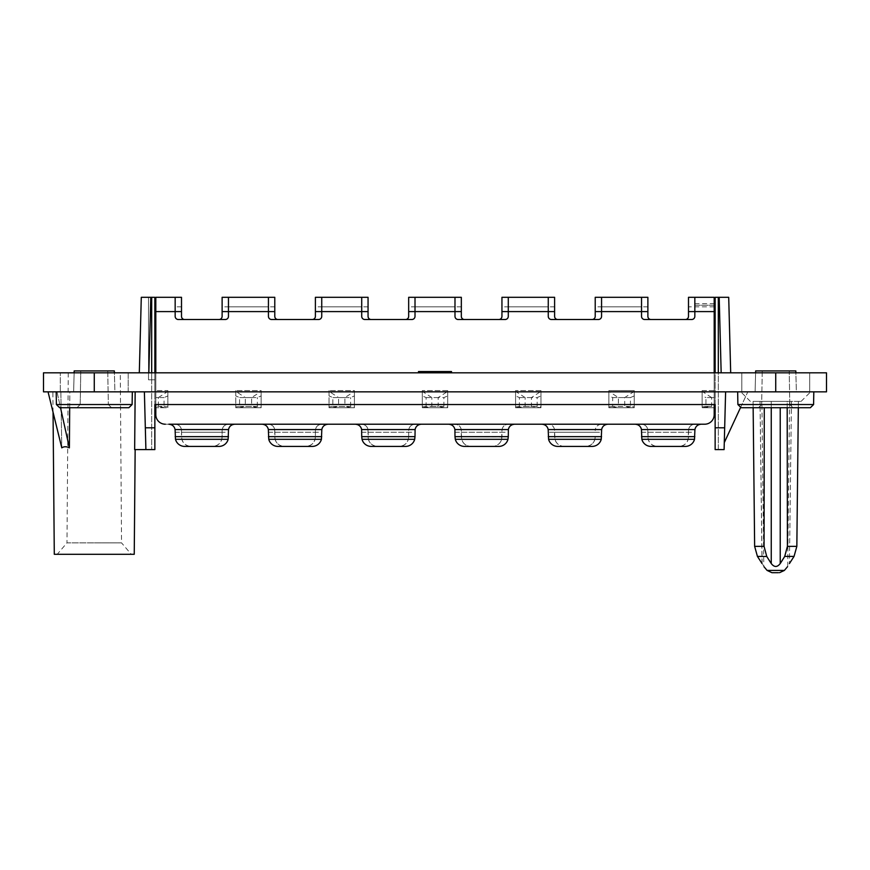<?xml version="1.0" encoding="UTF-8"?>
<svg xmlns="http://www.w3.org/2000/svg" width="870" height="870" viewBox="0 0 870 870"><rect width="100%" height="100%" fill="white"/><g stroke="black" fill="none" stroke-linecap="round" stroke-linejoin="round"><path stroke-width="0.65" stroke-dasharray="4.35 3.26" d="M84.009 372.817L128.205 372.817L128.205 391.848L60.313 391.848L128.205 391.848L60.313 391.848L128.205 391.848L128.205 372.817L60.313 372.817L60.313 391.848L60.313 372.817L84.009 372.817M48.046 391.848L60.856 391.848L52.874 391.848L60.856 391.848L61.792 447.854L60.856 391.848L48.046 391.848L61.792 447.854C63.978 446.386 66.511 446.386 69.382 447.854L69.828 391.848L135.165 391.848L57.018 391.848L69.382 447.854M441.982 372.817L443.254 372.817L443.254 371.544L441.982 371.544L443.254 371.544L443.254 372.817L441.982 372.817L441.982 371.544L441.982 372.817M415.012 316.343A3.175 3.175 0 0 1 411.836 319.518L364.889 319.518L411.836 319.518A3.175 3.175 0 0 0 415.012 316.343L415.012 297.312L454.988 297.312L454.988 316.343A3.175 3.175 0 0 0 458.164 319.518L505.111 319.518L458.164 319.518A3.175 3.175 0 0 1 454.988 316.343L454.988 306.827L454.988 316.343M429.606 372.817L430.563 372.817L430.563 371.544L429.606 371.544L430.563 371.544L430.563 372.817L427.072 372.817L429.606 372.817L429.606 371.544L427.072 371.544L429.606 371.544L429.606 372.817M427.072 371.544L429.291 371.544L426.746 371.544L429.291 371.544L426.746 371.544L427.072 372.817L427.072 371.544M135.165 391.848L134.654 449.594L145.899 449.594L144.387 391.848L135.165 391.848L725.613 391.848L724.286 442.612L747.819 391.848L725.613 391.848L724.286 442.612L747.819 391.848L725.613 391.848L724.286 442.612L747.819 391.848L740.664 407.28L737.89 404.539L737.662 391.848L813.809 391.848L737.662 391.848M144.387 391.848L145.899 449.594L144.387 391.848L43.5 391.848L43.5 372.817L826.5 372.817L826.5 391.848L725.613 391.848L724.286 442.612M508.287 316.343A3.175 3.175 0 0 1 505.111 319.518A3.175 3.175 0 0 0 508.287 316.343L508.287 311.59L508.287 316.343L508.287 311.59L548.263 311.59L548.263 306.827L548.263 316.343A3.175 3.175 0 0 0 551.439 319.518L598.386 319.518A3.175 3.175 0 0 0 601.561 316.343L601.561 311.59L601.561 316.343L601.561 311.59L641.538 311.59L641.538 306.827L641.538 316.343A3.175 3.175 0 0 0 644.713 319.518L691.661 319.518A3.175 3.175 0 0 0 694.836 316.343L694.836 305.239L694.836 316.343L694.836 311.59L714.194 311.59L714.194 297.312L714.194 390.587L714.194 311.59L714.194 372.817L715.14 372.817L154.86 372.817L154.86 391.848L715.14 391.848L715.14 449.583L715.14 391.848L715.14 404.539L154.86 404.539L154.86 391.848L154.86 449.583L154.86 379.798L148.509 379.798L148.509 297.312L151.684 297.312L141.288 297.312L139.309 372.817L148.835 372.817L139.309 372.817M724.101 449.594L725.613 391.848L747.819 391.848L725.613 391.848M451.334 372.817L451.334 371.544L435.315 371.544L435.315 372.817L435.315 371.544L439.437 371.544L439.437 372.817L439.437 371.544L440.709 371.544L440.709 372.817L431.824 372.817L451.334 372.817L435.315 372.817L440.709 372.817L440.709 371.544L418.666 371.544L418.666 372.817L434.685 372.817L418.666 372.817M328.088 424.212C324.184 424.647 322.063 426.768 321.737 430.563L321.737 436.903C321.16 442.678 317.985 445.842 312.221 446.419L277.954 446.419C272.19 445.842 269.015 442.678 268.438 436.903L268.438 430.563C268.112 426.768 265.992 424.647 262.087 424.212L355.362 424.212C359.267 424.647 361.387 426.768 361.713 430.563L361.713 436.903C362.29 442.678 365.465 445.842 371.229 446.419L405.496 446.419C411.26 445.842 414.435 442.678 415.012 436.903L415.012 430.563C415.338 426.768 417.459 424.647 421.363 424.212L514.638 424.212C510.733 424.647 508.613 426.768 508.287 430.563L508.287 436.903C507.71 442.678 504.535 445.842 498.771 446.419L464.504 446.419C458.74 445.842 455.565 442.678 454.988 436.903L454.988 432.26L508.287 432.26M419.46 372.817L435 372.817L419.46 372.817L419.46 371.544L435 371.544L431.824 371.544L431.824 372.817L431.824 371.544L436.903 371.544L436.903 372.817L436.903 371.544L438.175 371.544L438.175 372.817L438.175 371.544L435 371.544L450.54 371.544L419.46 371.544M435 372.817L435 371.544L435 372.817L450.54 372.817L435 372.817L435 371.544L435 372.817M427.703 372.817L429.291 372.817L429.291 371.544L429.291 372.817L426.746 372.817L429.291 372.817L426.746 372.817L427.703 372.817L427.703 371.544L427.703 372.817M54.288 554.288L134.241 554.288M53.048 412.217L52.874 391.848M120.277 372.817L68.251 372.817L120.277 372.817L121.539 542.869L94.264 542.869L121.539 542.869L131.272 554.288L94.264 554.288L131.272 554.288M809.687 372.817L741.795 372.817L809.687 372.817L741.795 372.817L809.687 372.817L809.687 391.848L741.795 391.848L809.687 391.848L741.795 391.848L809.687 391.848L809.687 372.817M60.313 372.817L128.205 372.817L60.313 372.817M715.14 449.583L715.14 297.312L718.315 297.312L718.315 449.594L715.14 449.583L718.315 449.594L715.879 449.594L718.315 449.594L718.315 372.817L715.14 372.817L730.691 372.817L718.315 372.817L718.315 297.312L719.186 297.312L721.165 372.817M647.878 297.312L647.878 316.343A3.175 3.175 0 0 0 651.054 319.518L685.321 319.518A3.175 3.175 0 0 0 688.496 316.343L688.496 311.59L688.496 316.343L688.496 311.59L714.194 311.59L714.194 297.312L694.836 297.312L694.836 311.59L714.194 311.59L714.194 372.817L155.806 372.817L155.806 297.312L155.806 311.59L155.806 297.312L175.164 297.312L175.164 316.343A3.175 3.175 0 0 0 178.339 319.518L225.286 319.518A3.175 3.175 0 0 0 228.462 316.343L228.462 297.312L268.438 297.312L268.438 316.343A3.175 3.175 0 0 0 271.614 319.518L318.561 319.518L271.614 319.518A3.175 3.175 0 0 1 268.438 316.343M151.684 372.817L154.86 372.817L148.835 372.817L151.684 372.817L151.684 297.312L148.509 297.312L151.684 297.312L151.684 379.798L154.86 379.798L151.684 379.798L151.684 449.594L151.684 372.817L151.684 449.594L154.86 449.583L151.684 449.594L151.684 379.798L148.509 379.798L148.509 297.312L154.86 297.312L154.86 449.583M151.684 297.312L151.684 379.798L148.509 379.798L154.86 379.798L154.86 372.817L155.806 372.817L155.806 311.59L155.806 406.442L158.362 406.442L158.362 397.568L155.806 397.568L164.06 397.568L164.06 406.442L155.806 406.442L155.806 306.827L155.806 414.696A9.516 9.516 0 0 0 165.333 424.212L175.164 424.212C178.644 424.538 180.732 426.333 181.428 429.573L222.198 429.573C222.894 426.333 224.982 424.538 228.462 424.212L268.438 424.212C271.918 424.538 274.006 426.333 274.702 429.573L315.473 429.573C316.169 426.333 318.257 424.538 321.737 424.212L361.713 424.212C365.193 424.538 367.281 426.333 367.977 429.573L408.748 429.573C409.444 426.333 411.532 424.538 415.012 424.212L454.988 424.212C458.892 424.647 461.002 426.768 461.328 430.563L461.644 439.317L501.631 439.317A9.516 9.516 0 0 1 492.42 446.419L470.855 446.419A9.516 9.516 0 0 1 461.644 439.317M69.698 407.715L69.828 391.848L57.018 391.848L60.519 407.715M68.251 372.817L66.979 542.869L94.264 542.869L66.979 542.869L57.246 554.288L94.264 554.288L57.246 554.288M433.097 372.817L433.097 371.544L433.097 372.817M429.291 372.817L429.291 371.544L429.291 372.817M450.54 372.817L450.54 371.544M155.806 407.715L155.806 406.442L155.806 407.715L167.867 407.715L167.867 390.587L155.806 390.587L167.867 390.587L167.867 407.715L155.806 407.715L167.867 407.715L155.806 407.715L155.806 414.696A9.516 9.516 0 0 0 165.333 424.212L168.823 424.212C172.717 424.647 174.837 426.768 175.164 430.563L175.164 436.903C175.74 442.678 178.916 445.842 184.679 446.419L218.946 446.419C224.71 445.842 227.886 442.678 228.462 436.903L228.462 430.563C228.788 426.768 230.909 424.647 234.813 424.212L262.087 424.212M228.462 311.59L228.462 306.827L228.462 311.59L268.438 311.59L228.462 311.59M222.198 429.573L222.122 430.563C222.448 426.768 224.558 424.647 228.462 424.212L268.438 424.212C272.343 424.647 274.452 426.768 274.779 430.563L275.094 439.317L315.081 439.317A9.516 9.516 0 0 1 305.87 446.419L284.305 446.419L305.87 446.419C311.645 445.842 314.82 442.678 315.397 436.903L315.081 439.317M274.779 297.312L274.779 316.343A3.175 3.175 0 0 0 277.954 319.518L312.221 319.518L277.954 319.518A3.175 3.175 0 0 1 274.779 316.343L274.779 311.59L274.779 316.343M222.122 297.312L222.122 316.343L222.122 306.827L222.122 311.59L274.779 311.59L274.779 306.827L274.779 311.59L222.122 311.59L222.122 316.343A3.175 3.175 0 0 1 218.946 319.518L184.679 319.518L218.946 319.518A3.175 3.175 0 0 0 222.122 316.343M181.504 436.642L222.122 436.642L222.122 430.563L222.122 436.903C221.545 442.678 218.37 445.842 212.595 446.419L191.03 446.419A9.516 9.516 0 0 1 181.819 439.317L181.428 429.573M222.122 436.642L221.806 439.317A9.516 9.516 0 0 1 212.595 446.419L191.03 446.419C185.256 445.842 182.08 442.678 181.504 436.903L181.504 432.26L222.122 432.26M321.737 316.343A3.175 3.175 0 0 1 318.561 319.518A3.175 3.175 0 0 0 321.737 316.343L321.737 306.827L321.737 311.59L361.713 311.59L361.713 316.343L361.713 306.827L361.713 316.343A3.175 3.175 0 0 0 364.889 319.518A3.175 3.175 0 0 1 361.713 316.343M361.713 311.59L361.713 297.312L321.737 297.312L321.737 311.59L361.713 311.59M368.053 316.343A3.175 3.175 0 0 0 371.229 319.518L405.496 319.518L371.229 319.518A3.175 3.175 0 0 1 368.053 316.343L368.053 306.827L368.053 311.59L315.397 311.59L315.397 316.343L315.397 306.827L315.397 311.59L368.053 311.59L315.397 311.59L315.397 297.312M315.473 429.573L315.397 430.563C315.723 426.768 317.833 424.647 321.737 424.212L361.713 424.212C365.617 424.647 367.727 426.768 368.053 430.563L368.369 439.317L408.356 439.317A9.516 9.516 0 0 1 399.145 446.419L377.58 446.419L399.145 446.419C404.92 445.842 408.095 442.678 408.672 436.903L408.356 439.317M368.053 297.312L368.053 311.59M315.397 316.343A3.175 3.175 0 0 1 312.221 319.518A3.175 3.175 0 0 0 315.397 316.343L315.397 311.59M315.397 430.563L315.397 436.903L315.397 430.563M132.338 391.848L56.191 391.848L132.338 391.848L56.191 391.848L132.338 391.848L132.109 404.539L56.409 404.539L56.191 391.848M132.109 404.539L128.88 407.715L59.639 407.715L128.88 407.715L59.639 407.715L56.409 404.539L132.109 404.539L56.409 404.539M111.556 407.715L76.962 407.715L111.556 407.715L76.962 407.715L111.556 407.715L108.337 404.539L80.192 404.539L76.962 407.715L80.192 404.539L108.337 404.539L111.556 407.715M80.779 370.914L80.192 404.539L108.337 404.539L80.192 404.539L80.779 370.914L107.749 370.914L108.337 404.539L107.749 370.914L80.779 370.914M74.135 372.817L73.635 391.848L74.178 370.914L114.34 370.914L74.178 370.914L114.34 370.914L114.894 391.848L73.635 391.848L114.894 391.848L73.635 391.848L114.894 391.848L114.394 372.817M787.187 407.715L787.176 401.374L801.118 401.374L787.176 401.374L787.415 546.36L784.74 556.408L794.049 556.408L796.844 546.36L798.399 401.374L798.323 407.715L753.148 407.715L753.083 401.374L760.032 401.374L753.083 401.374L754.638 546.36L764.067 546.36L764.284 407.715M461.328 436.642L501.946 436.903C501.37 442.678 498.195 445.842 492.42 446.419L470.855 446.419C465.08 445.842 461.905 442.678 461.328 436.903L461.252 429.573L502.023 429.573L501.631 439.317M635.187 424.212L701.176 424.212C697.283 424.647 695.163 426.768 694.836 430.563L694.836 436.903C694.26 442.678 691.084 445.842 685.321 446.419L651.054 446.419C645.29 445.842 642.114 442.678 641.538 436.903L641.538 430.563C641.212 426.768 639.091 424.647 635.187 424.212L541.912 424.212C545.816 424.647 547.937 426.768 548.263 430.563L548.263 436.903C548.839 442.678 552.015 445.842 557.779 446.419L592.046 446.419C597.81 445.842 600.985 442.678 601.561 436.903L601.561 432.26L548.263 432.26M787.709 566.37L789.579 401.374L791.439 401.374L789.579 401.374M771.255 407.715L771.255 401.374L780.227 401.374L764.295 401.374L771.255 401.374L771.255 563.553C774.246 567.414 777.236 567.414 780.227 563.553L780.531 563.075M782.554 559.921L783.446 558.496M783.848 557.866L784.696 556.495M787.176 401.374L775.736 401.374L787.176 401.374M148.509 379.798L148.509 297.312L148.509 379.798M181.504 297.312L181.504 316.343A3.175 3.175 0 0 0 184.679 319.518A3.175 3.175 0 0 1 181.504 316.343L181.504 311.59L181.504 316.343M329.034 391.391L329.034 407.715L354.416 407.715L329.034 407.715L354.416 407.715L354.416 390.587L329.034 390.587L354.416 390.587L354.416 407.715L354.416 390.587L354.416 395.926L350.61 397.568L338.56 397.568L329.034 391.391L329.034 390.587L329.034 407.715L329.034 390.587L329.034 395.926L332.84 397.568L332.84 406.442L329.034 406.953L329.034 395.926M447.691 390.587L422.309 390.587L447.691 390.587L447.691 407.715L447.691 390.587L447.691 395.926L443.885 397.568L431.835 397.568L422.309 391.391L422.309 390.587L422.309 407.715L422.309 390.587L422.309 395.926L426.115 397.568L426.115 406.442L438.186 406.442L438.186 397.568L447.691 391.413L447.691 390.587M422.309 391.391L422.309 407.715L447.691 407.715L422.309 407.715L431.835 406.442L431.835 397.568M540.966 390.587L515.584 390.587L540.966 390.587L540.966 407.715L540.966 390.587L540.966 395.926L537.16 397.568L525.11 397.568L515.584 391.391L515.584 390.587L515.584 407.715L515.584 390.587L515.584 395.926L519.39 397.568L519.39 406.442L531.461 406.442L531.461 397.568L540.966 391.413L540.966 390.587M515.584 391.391L515.584 407.715L540.966 407.715L515.584 407.715L525.11 406.442L525.11 397.568M630.435 406.442L618.385 406.442L618.385 397.568L608.859 391.391L608.859 407.715L608.859 390.587L608.859 407.715L634.241 407.715L608.859 407.715L634.241 407.715L634.241 390.587L608.859 390.587L634.241 390.587L634.241 407.715L634.241 390.587L634.241 395.926L630.435 397.568L630.435 406.442L634.241 406.953L634.241 395.926M235.759 391.391L235.759 407.715L261.141 407.715L235.759 407.715L261.141 407.715L261.141 390.587L235.759 390.587L261.141 390.587L261.141 407.715L261.141 390.587L261.141 395.926L257.335 397.568L245.296 397.568L235.759 391.391L235.759 390.587L235.759 407.715L235.759 390.587L235.759 395.926L239.565 397.568L239.565 406.442L235.759 406.953L235.759 395.926M228.462 316.343A3.175 3.175 0 0 1 225.286 319.518M318.561 319.518L271.614 319.518M411.836 319.518L364.889 319.518M505.111 319.518L458.164 319.518M601.561 316.343A3.175 3.175 0 0 1 598.386 319.518L551.439 319.518A3.175 3.175 0 0 1 548.263 316.343M694.836 316.343A3.175 3.175 0 0 1 691.661 319.518L644.713 319.518A3.175 3.175 0 0 1 641.538 316.343M714.194 390.587L702.133 390.587L702.133 407.715L702.133 390.587L714.194 390.587L714.194 397.568L714.194 390.587M711.66 397.568L702.133 391.391L702.133 407.715L714.194 407.715L702.133 407.715L711.66 406.442L711.66 397.568L714.194 397.568L714.194 407.715L705.32 407.715M701.176 424.212L704.667 424.212A9.516 9.516 0 0 0 714.194 414.696L714.194 397.568L705.94 397.568L705.94 406.442L711.66 406.442M541.912 424.212L514.638 424.212M164.702 407.715L158.362 406.442M175.164 316.343L175.164 311.59L175.164 316.343A3.175 3.175 0 0 0 178.339 319.518M714.194 372.817L714.194 305.239L694.836 305.239L694.836 303.652L694.836 305.239L714.194 305.239L714.194 404.539L155.806 404.539L155.806 311.59L155.806 372.817M158.362 397.568L167.867 391.413L167.867 407.715L167.867 395.926L164.06 397.568M167.867 391.413L167.867 395.926M154.86 372.817L154.86 391.848L715.14 391.848L154.86 391.848L715.14 391.848L715.14 372.817M595.221 297.312L595.221 316.343A3.175 3.175 0 0 1 592.046 319.518L557.779 319.518L592.046 319.518A3.175 3.175 0 0 0 595.221 316.343L595.221 306.827L595.221 311.59L647.878 311.59L647.878 306.827L647.878 311.59L595.221 311.59L595.221 316.343M554.603 316.343L554.603 311.59L554.603 316.343A3.175 3.175 0 0 0 557.779 319.518A3.175 3.175 0 0 1 554.603 316.343L554.603 306.827L554.603 311.59L501.946 311.59L501.946 316.343A3.175 3.175 0 0 1 498.771 319.518L464.504 319.518L498.771 319.518A3.175 3.175 0 0 0 501.946 316.343L501.946 306.827L501.946 311.59L554.603 311.59L501.946 311.59L501.946 316.343M461.328 316.343L461.328 311.59L461.328 316.343A3.175 3.175 0 0 0 464.504 319.518A3.175 3.175 0 0 1 461.328 316.343L461.328 306.827L461.328 311.59L408.672 311.59L408.672 316.343A3.175 3.175 0 0 1 405.496 319.518A3.175 3.175 0 0 0 408.672 316.343L408.672 306.827L408.672 311.59L461.328 311.59L408.672 311.59L408.672 316.343M164.06 406.442L167.867 406.953M753.083 401.374L775.736 401.374L753.083 401.374M234.813 424.212L175.164 424.212C179.068 424.647 181.177 426.768 181.504 430.563L181.504 432.26M502.023 429.573C502.719 426.333 504.807 424.538 508.287 424.212L548.263 424.212C551.743 424.538 553.831 426.333 554.527 429.573L554.603 436.903C555.18 442.678 558.355 445.842 564.13 446.419L585.695 446.419L564.13 446.419A9.516 9.516 0 0 1 554.919 439.317L554.603 430.563C554.277 426.768 552.167 424.647 548.263 424.212L641.538 424.212C645.442 424.647 647.552 426.768 647.878 430.563L648.193 439.317L688.181 439.317A9.516 9.516 0 0 1 678.97 446.419L657.405 446.419A9.516 9.516 0 0 1 648.193 439.317M688.572 429.573L688.496 436.903C687.92 442.678 684.744 445.842 678.97 446.419L657.405 446.419C651.63 445.842 648.454 442.678 647.878 436.903L647.802 429.573L688.572 429.573C689.268 426.333 691.356 424.538 694.836 424.212L704.667 424.212A9.516 9.516 0 0 0 714.194 414.696A9.516 9.516 0 0 1 704.667 424.212L694.836 424.212C690.932 424.647 688.822 426.768 688.496 430.563L688.181 439.317M688.496 316.343A3.175 3.175 0 0 1 685.321 319.518L651.054 319.518A3.175 3.175 0 0 1 647.878 316.343M598.386 319.518L551.439 319.518M691.661 319.518L644.713 319.518M761.892 401.374L760.032 401.374L761.892 401.374L763.784 566.392M763.142 565.293L762.62 564.445M762.131 563.684L760.032 401.374L762.033 563.553M155.806 414.696A9.516 9.516 0 0 0 165.333 424.212M688.496 297.312L688.496 311.59L714.194 311.59L714.194 414.696M408.748 429.573L408.672 430.563C408.998 426.768 411.108 424.647 415.012 424.212L601.561 424.212C597.657 424.647 595.548 426.768 595.221 430.563L595.297 429.573C595.993 426.333 598.082 424.538 601.561 424.212L641.538 424.212C645.018 424.538 647.106 426.333 647.802 429.573M235.759 406.953L235.759 407.715L261.141 407.715L261.141 406.953L257.335 406.442L245.296 406.442L245.296 397.568M238.945 407.715L245.296 406.442M257.335 406.442L257.335 397.568M261.141 406.953L261.141 395.926M274.702 429.573L274.779 436.903C275.355 442.678 278.53 445.842 284.305 446.419A9.516 9.516 0 0 1 275.094 439.317M239.565 406.442L251.637 406.442L251.637 397.568L261.141 391.413M257.977 407.715L251.637 406.442M251.637 397.568L239.565 397.568M329.034 406.953L329.034 407.715L354.416 407.715L354.416 406.953L350.61 406.442L338.56 406.442L338.56 397.568M332.22 407.715L338.56 406.442M350.61 406.442L350.61 397.568M354.416 406.953L354.416 395.926M367.977 429.573L368.053 436.903C368.63 442.678 371.805 445.842 377.58 446.419A9.516 9.516 0 0 1 368.369 439.317M408.672 436.642L408.672 430.563L408.672 436.642L368.053 436.642M332.84 406.442L344.911 406.442L344.911 397.568L354.416 391.413M351.252 407.715L344.911 406.442M344.911 397.568L332.84 397.568M431.835 406.442L443.885 406.442L447.691 406.953L447.691 407.715L425.495 407.715M443.885 406.442L443.885 397.568M447.691 406.953L447.691 395.926M448.637 424.212C452.541 424.647 454.662 426.768 454.988 430.563L454.988 432.26M461.328 297.312L461.328 311.59M408.672 297.312L408.672 311.59M426.115 406.442L422.309 406.953L422.309 395.926M447.691 391.413L447.691 407.715L422.309 407.715L422.309 406.953M444.526 407.715L438.186 406.442M461.252 429.573C460.556 426.333 458.468 424.538 454.988 424.212L508.287 424.212C504.382 424.647 502.273 426.768 501.946 430.563L501.946 436.642M438.186 397.568L426.115 397.568M601.561 311.59L601.561 297.312L641.538 297.312L641.538 311.59L601.561 311.59M508.287 311.59L508.287 297.312L548.263 297.312L548.263 311.59L508.287 311.59M525.11 406.442L537.16 406.442L540.966 406.953L540.966 407.715L518.77 407.715M537.16 406.442L537.16 397.568M540.966 406.953L540.966 395.926M608.859 391.391L608.859 395.926L612.665 397.568L612.665 406.442L624.736 406.442L624.736 397.568L634.241 391.413M618.385 397.568L630.435 397.568M688.496 311.59L688.496 306.827L688.496 311.59L714.194 311.59M607.912 424.212C604.008 424.647 601.888 426.768 601.561 430.563L601.561 432.26M757.433 556.408L766.731 556.408L764.067 546.36M741.795 372.817L741.795 391.848L741.795 372.817M714.194 305.239L714.194 303.652L714.194 305.239M718.315 372.817L718.315 297.312M766.774 556.495L767.209 557.181M768.438 559.149L769.243 560.432M702.133 391.391L702.133 395.926L705.94 397.568M775.736 391.848L740.838 391.848L775.736 391.848L775.736 372.817M719.186 297.312L728.712 297.312L730.691 372.817M612.665 406.442L608.859 406.953L608.859 407.715L634.241 407.715L634.241 406.953M612.045 407.715L618.385 406.442M501.946 297.312L501.946 311.59M554.603 297.312L554.603 311.59M594.906 439.317A9.516 9.516 0 0 1 585.695 446.419C591.469 445.842 594.645 442.678 595.221 436.903L594.906 439.317L554.919 439.317M540.966 391.413L540.966 407.715L531.461 406.442M519.39 406.442L515.584 406.953L515.584 407.715L537.801 407.715M515.584 406.953L515.584 395.926M531.461 397.568L519.39 397.568M608.859 406.953L608.859 395.926M631.076 407.715L624.736 406.442M624.736 397.568L612.665 397.568M705.94 406.442L702.133 406.953L702.133 395.926M714.194 407.715L702.133 407.715L702.133 406.953M755.606 372.817L755.106 391.848L755.66 370.914L795.822 370.914L755.66 370.914L795.822 370.914L796.365 391.848L755.106 391.848L796.365 391.848L755.106 391.848L796.365 391.848L795.865 372.817M789.221 370.914L762.25 370.914L789.221 370.914L789.808 404.539L761.663 404.539L758.444 407.715L793.038 407.715L758.444 407.715L793.038 407.715L758.444 407.715L761.663 404.539L789.808 404.539L793.038 407.715L789.808 404.539L761.663 404.539L789.808 404.539L789.221 370.914L762.25 370.914L761.663 404.539L762.25 370.914L789.221 370.914M810.361 407.715L741.12 407.715L810.361 407.715M813.591 404.539L737.89 404.539M715.14 404.539L154.86 404.539M94.264 391.848L94.264 372.817M145.333 427.801L154.86 427.801M724.666 427.801L715.14 427.801M434.685 372.817L434.685 371.544M435.957 372.817L435.957 371.544M440.079 372.817L440.079 371.544M436.99 372.817L436.99 371.544M434.728 372.817L434.728 371.544M427.387 372.817L427.387 371.544L427.387 372.817M150.814 297.312L148.835 372.817M435.272 372.817L435.272 371.544M433.01 372.817L433.01 371.544M415.012 311.59L454.988 311.59L415.012 311.59M181.819 439.317L221.806 439.317M791.439 401.374L789.438 563.553L791.439 401.374M767.09 570.426L784.381 570.426M780.227 407.715L780.227 563.553M796.844 546.36L787.415 546.36M175.164 432.26L228.462 432.26M155.806 311.59L181.504 311.59M175.164 424.212L228.462 424.212L175.164 424.212M355.362 424.212L421.363 424.212M321.737 424.212L268.438 424.212L321.737 424.212M415.012 424.212L361.713 424.212L415.012 424.212M694.836 424.212L641.538 424.212L694.836 424.212M274.779 311.59L222.122 311.59M647.878 311.59L595.221 311.59M268.438 432.26L321.737 432.26M274.779 436.642L315.397 436.642M274.779 432.26L315.397 432.26M361.713 432.26L415.012 432.26M368.053 432.26L408.672 432.26M461.328 432.26L501.946 432.26M641.538 432.26L694.836 432.26M595.297 429.573L554.527 429.573M595.221 436.642L554.603 436.642M595.221 432.26L554.603 432.26M647.878 432.26L688.496 432.26M647.878 436.642L688.496 436.642M426.746 372.817L426.746 371.544M228.462 306.827L268.438 306.827M321.737 306.827L361.713 306.827M415.012 306.827L454.988 306.827M181.504 306.827L175.164 306.827M274.779 306.827L222.122 306.827M368.053 306.827L315.397 306.827M461.328 306.827L408.672 306.827M601.561 306.827L641.538 306.827M508.287 306.827L548.263 306.827M694.836 303.652L714.194 303.652M801.118 401.374L810.633 391.848M554.603 306.827L501.946 306.827M647.878 306.827L595.221 306.827M714.194 306.827L688.496 306.827M750.353 401.374L740.838 391.848"/><path stroke-width="1.3" d="M461.328 316.343A3.175 3.175 0 0 0 464.504 319.518A3.175 3.175 0 0 1 461.328 316.343L461.328 297.312L415.012 297.312L415.012 316.343A3.175 3.175 0 0 1 411.836 319.518L364.889 319.518A3.175 3.175 0 0 1 361.713 316.343L361.713 311.59L368.053 311.59L368.053 297.312L361.713 297.312L361.713 311.59L321.737 311.59L321.737 316.343A3.175 3.175 0 0 1 318.561 319.518L271.614 319.518A3.175 3.175 0 0 1 268.438 316.343L268.438 311.59L274.779 311.59L274.779 297.312L268.438 297.312L268.438 311.59L228.462 311.59L228.462 316.343A3.175 3.175 0 0 1 225.286 319.518L178.339 319.518A3.175 3.175 0 0 1 175.164 316.343A3.175 3.175 0 0 0 178.339 319.518M454.988 297.312L454.988 316.343A3.175 3.175 0 0 0 458.164 319.518L505.111 319.518A3.175 3.175 0 0 0 508.287 316.343A3.175 3.175 0 0 1 505.111 319.518M155.806 407.715L155.806 414.696L155.806 404.539L154.86 404.539L154.86 449.594L145.899 449.594L144.387 391.848L94.264 391.848L94.264 372.817L43.5 372.817L43.5 391.848L94.264 391.848M154.86 404.539L715.14 404.539L714.194 404.539L714.194 414.696A9.516 9.516 0 0 1 704.667 424.212L701.176 424.212C697.707 424.538 695.619 426.333 694.912 429.573L694.521 439.317A9.516 9.516 0 0 1 685.321 446.419L651.054 446.419A9.516 9.516 0 0 1 641.853 439.317L641.462 429.573C640.755 426.333 638.667 424.538 635.187 424.212L607.912 424.212C604.432 424.538 602.344 426.333 601.638 429.573L601.246 439.317A9.516 9.516 0 0 1 592.046 446.419L557.779 446.419A9.516 9.516 0 0 1 548.578 439.317L601.246 439.317M775.736 391.848L775.736 372.817L826.5 372.817L826.5 391.848L725.613 391.848L724.101 449.594L715.14 449.583L715.14 404.539M725.613 391.848L144.387 391.848M414.696 439.317L415.012 436.642L361.713 436.642L362.029 439.317A9.516 9.516 0 0 0 371.229 446.419L405.496 446.419A9.516 9.516 0 0 0 414.696 439.317L362.029 439.317M434.685 372.817L434.685 371.544L418.503 371.544L418.666 372.817M135.154 449.594L134.241 554.288L54.288 554.288L53.048 412.217M775.736 372.817L94.264 372.817M607.912 424.212L514.638 424.212C511.158 424.538 509.07 426.333 508.363 429.573L508.287 436.642L454.988 436.642L454.912 429.573C454.205 426.333 452.117 424.538 448.637 424.212L421.363 424.212C417.883 424.538 415.795 426.333 415.088 429.573L415.012 436.642M48.046 391.848L61.792 447.854C63.978 446.386 66.511 446.386 69.382 447.854L69.698 407.715M60.519 407.715L69.382 447.854M451.334 372.817L451.497 371.544L434.685 371.544M139.309 372.817L141.288 297.312L151.684 297.312L151.684 372.817M228.462 430.563L228.147 439.317A9.516 9.516 0 0 1 218.946 446.419L184.679 446.419A9.516 9.516 0 0 1 175.479 439.317L175.087 429.573C174.381 426.333 172.293 424.538 168.823 424.212L234.813 424.212C231.333 424.538 229.245 426.333 228.538 429.573L228.462 430.563M228.462 297.312L228.462 311.59L222.122 311.59L222.122 297.312L268.438 297.312M222.122 311.59L222.122 316.343A3.175 3.175 0 0 1 218.946 319.518A3.175 3.175 0 0 0 222.122 316.343M274.779 316.343A3.175 3.175 0 0 0 277.954 319.518A3.175 3.175 0 0 1 274.779 316.343L274.779 311.59M262.087 424.212C265.567 424.538 267.655 426.333 268.362 429.573L268.754 439.317A9.516 9.516 0 0 0 277.954 446.419L312.221 446.419A9.516 9.516 0 0 0 321.421 439.317L321.813 429.573C322.52 426.333 324.608 424.538 328.088 424.212L234.813 424.212M321.737 297.312L321.737 311.59L315.397 311.59L315.397 297.312L361.713 297.312M368.053 316.343A3.175 3.175 0 0 0 371.229 319.518A3.175 3.175 0 0 1 368.053 316.343L368.053 311.59M315.397 311.59L315.397 316.343A3.175 3.175 0 0 1 312.221 319.518A3.175 3.175 0 0 0 315.397 316.343M154.86 449.594L134.654 449.594L135.165 391.848M151.684 297.312L154.86 297.312L154.86 372.817M508.287 436.642L507.971 439.317A9.516 9.516 0 0 1 498.771 446.419L464.504 446.419A9.516 9.516 0 0 1 455.304 439.317L454.988 436.642M764.284 407.715L764.067 546.36L754.638 546.36L757.433 556.408L762.033 563.553L757.433 556.408L754.638 546.36L753.148 407.715L741.12 407.715L810.361 407.715L813.591 404.539L813.809 391.848L813.591 404.539L810.361 407.715L798.323 407.715L796.844 546.36L794.049 556.408L789.405 563.597M541.912 424.212C545.392 424.538 547.48 426.333 548.187 429.573L548.578 439.317M789.438 563.553C787.045 567.414 787.045 567.414 789.438 563.553L794.049 556.408L784.74 556.408L780.227 563.553C777.236 567.414 774.246 567.414 771.255 563.553L766.731 556.408L764.067 546.36M780.531 563.075L782.239 560.432M783.446 558.496L783.848 557.866M784.696 556.495L787.415 546.36L787.187 407.715M778.411 572.688L771.951 572.688L778.411 572.688M181.504 311.59L181.504 297.312L175.164 297.312L175.164 311.59L181.504 311.59L181.504 316.343A3.175 3.175 0 0 0 184.679 319.518A3.175 3.175 0 0 1 181.504 316.343M175.164 297.312L155.806 297.312L155.806 311.59L175.164 311.59L175.164 316.343M155.806 414.696A9.516 9.516 0 0 0 165.333 424.212M361.713 436.642L361.637 429.573C360.93 426.333 358.842 424.538 355.362 424.212L328.088 424.212M635.187 424.212L701.176 424.212M694.836 316.343A3.175 3.175 0 0 1 691.661 319.518A3.175 3.175 0 0 0 694.836 316.343L694.836 311.59L714.194 311.59L714.194 372.817M644.713 319.518A3.175 3.175 0 0 1 641.538 316.343A3.175 3.175 0 0 0 644.713 319.518L691.661 319.518M601.561 316.343A3.175 3.175 0 0 1 598.386 319.518A3.175 3.175 0 0 0 601.561 316.343L601.561 311.59L647.878 311.59L647.878 297.312L641.538 297.312L641.538 316.343M551.439 319.518A3.175 3.175 0 0 1 548.263 316.343A3.175 3.175 0 0 0 551.439 319.518L598.386 319.518M454.988 316.343A3.175 3.175 0 0 0 458.164 319.518M361.713 316.343A3.175 3.175 0 0 0 364.889 319.518M268.438 316.343A3.175 3.175 0 0 0 271.614 319.518M228.462 316.343A3.175 3.175 0 0 1 225.286 319.518M688.496 316.343A3.175 3.175 0 0 1 685.321 319.518A3.175 3.175 0 0 0 688.496 316.343L688.496 297.312L694.836 297.312L694.836 311.59L688.496 311.59M647.878 316.343A3.175 3.175 0 0 0 651.054 319.518A3.175 3.175 0 0 1 647.878 316.343L647.878 311.59M595.221 316.343A3.175 3.175 0 0 1 592.046 319.518A3.175 3.175 0 0 0 595.221 316.343L595.221 297.312L601.561 297.312L601.561 311.59L595.221 311.59M554.603 316.343A3.175 3.175 0 0 0 557.779 319.518A3.175 3.175 0 0 1 554.603 316.343L554.603 297.312L548.263 297.312L548.263 311.59L554.603 311.59M501.946 316.343A3.175 3.175 0 0 1 498.771 319.518A3.175 3.175 0 0 0 501.946 316.343L501.946 297.312L508.287 297.312L508.287 316.343M408.672 316.343A3.175 3.175 0 0 1 405.496 319.518A3.175 3.175 0 0 0 408.672 316.343L408.672 297.312L415.012 297.312M155.806 372.817L155.806 311.59M714.194 414.696L714.194 407.715M762.033 563.553C764.436 567.414 764.436 567.414 762.033 563.553M548.263 316.343L548.263 311.59L501.946 311.59M415.012 316.343A3.175 3.175 0 0 1 411.836 319.518M321.737 316.343A3.175 3.175 0 0 1 318.561 319.518M694.836 297.312L714.194 297.312L714.194 311.59M724.101 449.594L715.14 449.594M737.662 391.848L737.89 404.539L741.12 407.715L740.664 407.28L724.286 442.612M715.14 372.817L715.14 297.312L718.315 297.312L718.315 372.817M757.433 556.408L766.774 556.495M767.307 557.344L768.438 559.149M769.243 560.432L770.94 563.075M721.165 372.817L719.186 297.312L718.315 297.312M730.691 372.817L728.712 297.312L719.186 297.312M795.865 372.817L795.822 370.914L755.66 370.914L755.606 372.817M737.89 404.539L813.591 404.539M56.191 391.848L56.409 404.539L59.639 407.715L128.88 407.715L132.109 404.539L132.338 391.848M114.394 372.817L114.34 370.914L74.178 370.914L74.135 372.817M56.409 404.539L132.109 404.539M724.666 427.801L715.14 427.801M145.333 427.801L154.86 427.801M150.814 297.312L148.835 372.817M435.315 372.817L435.315 371.544M175.087 429.573L228.538 429.573M228.147 439.317L175.479 439.317M228.462 436.642L175.164 436.642M787.546 566.664L784.381 570.426L767.09 570.426L763.936 566.664M780.227 563.553L780.227 407.715M771.255 563.553L771.255 407.715M421.363 424.212L355.362 424.212M514.638 424.212L448.637 424.212M408.672 311.59L461.328 311.59M787.415 546.36L796.844 546.36M321.421 439.317L268.754 439.317M321.737 436.642L268.438 436.642M268.362 429.573L321.813 429.573M361.637 429.573L415.088 429.573M507.971 439.317L455.304 439.317M454.912 429.573L508.363 429.573M694.521 439.317L641.853 439.317M694.836 436.642L641.538 436.642M641.462 429.573L694.912 429.573M548.263 436.642L601.561 436.642M601.638 429.573L548.187 429.573M418.503 372.817L418.503 371.544M451.497 372.817L451.497 371.544M784.381 570.426L779.52 572.688M601.561 297.312L641.538 297.312M508.287 297.312L548.263 297.312M767.09 570.426L771.951 572.688"/></g></svg>
